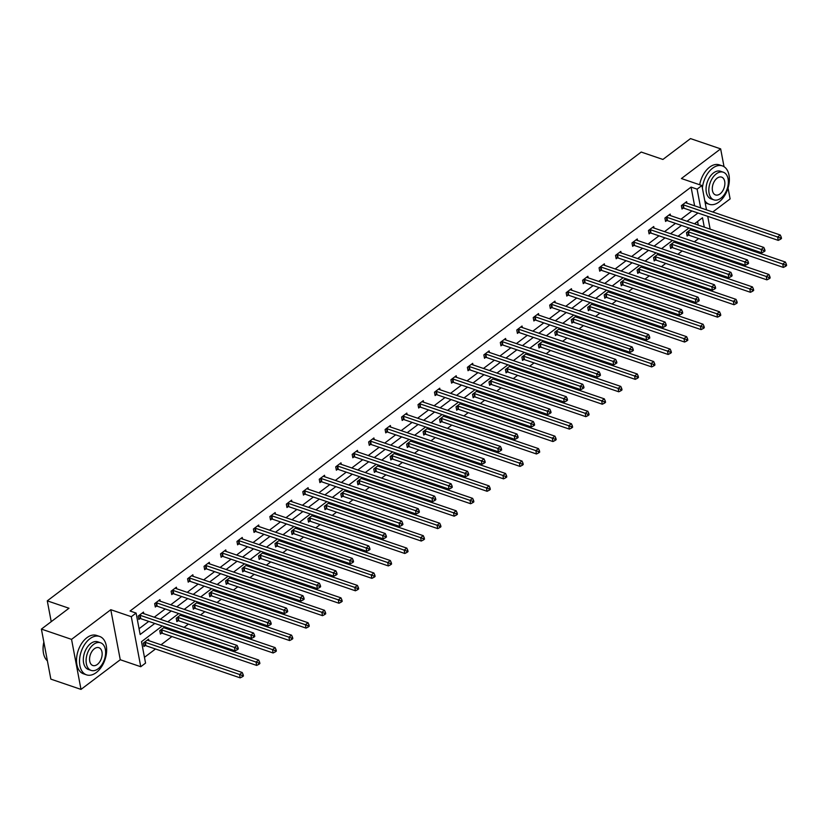 <?xml version="1.0" encoding="UTF-8"?>
<svg xmlns="http://www.w3.org/2000/svg" width="828" height="828" viewBox="0 0 828 828"><rect width="100%" height="100%" fill="white"/><g stroke="black" fill="none" stroke-linecap="round" stroke-linejoin="round"><path stroke-width="1.24" d="M712.784 211.999L730.11 198.906L728.05 188.039M724.024 166.687L720.65 148.874L681.403 178.537L701.906 185.524L706.501 209.857M41.4 629.094L71.55 639.371L80.999 689.403L50.85 679.126L41.4 629.094L68.993 608.238L47.279 600.849L641.203 152.052L662.907 159.452L690.5 138.597L720.65 148.874M711.304 235.597L710.207 236.425M144.465 657.318L155.488 648.986M161.005 644.815L171.945 636.546M177.471 632.375L178.558 631.547M184.085 627.376L188.411 624.105M193.928 619.934L195.025 619.106M200.542 614.935L204.868 611.675M210.384 607.493L211.482 606.676M217.008 602.505L221.324 599.234M226.851 595.063L227.938 594.235M233.465 590.064L237.781 586.793M243.308 582.622L244.405 581.794M249.921 577.623L254.248 574.363M259.764 570.181L260.861 569.364M266.378 565.182L270.704 561.922M276.231 557.751L277.318 556.923M282.845 552.752L287.161 549.481M292.688 545.31L293.785 544.482M299.301 540.311L303.628 537.041M309.144 532.87L310.241 532.042M315.758 527.871L320.084 524.61M325.611 520.439L326.698 519.611M332.225 515.44L336.541 512.17M342.067 507.999L343.154 507.171M348.681 503L353.007 499.729M358.524 495.558L359.621 494.73M365.138 490.559L369.464 487.299M374.991 483.117L376.078 482.3M381.604 478.118L385.92 474.858M391.447 470.687L392.534 469.859M398.061 465.688L402.387 462.417M407.904 458.246L409.001 457.418M414.517 453.247L418.844 449.977M424.36 445.806L425.457 444.978M430.984 440.806L435.3 437.546M440.827 433.375L441.914 432.547M447.441 428.376L451.767 425.106M457.284 420.934L458.381 420.106M463.897 415.935L468.224 412.665M473.74 408.494L474.837 407.666M480.354 403.495L484.68 400.234M490.207 396.053L491.294 395.235M496.821 391.054L501.137 387.794M506.664 383.623L507.761 382.795M513.277 378.624L517.603 375.353M523.12 371.182L524.217 370.354M529.734 366.183L534.06 362.912M539.587 358.741L540.674 357.924M546.201 353.742L550.516 350.482M556.043 346.311L557.13 345.483M562.657 341.312L566.983 338.041M572.5 333.87L573.597 333.042M579.114 328.871L583.44 325.601M588.967 321.43L590.053 320.602M595.58 316.431L599.896 313.17M605.423 308.989L606.51 308.171M612.037 304L616.363 300.73M621.88 296.559L622.977 295.731M628.493 291.559L632.82 288.289M638.336 284.118L639.433 283.29M644.96 279.119L649.276 275.859M654.803 271.677L655.89 270.859M661.417 266.678L665.743 263.418M671.26 259.247L672.357 258.419M677.873 254.248L682.2 250.977M687.716 246.806L688.813 245.978M694.33 241.807L698.656 238.536M162.257 625.989L141.505 641.669L145.552 663.104L140.76 666.726L131.3 616.694L136.102 613.072L140.149 634.507L154.784 623.443M80.999 689.403L120.257 659.74L140.76 666.726M47.279 600.849L51.222 621.673M160.228 601.2L159.939 599.648L154.66 603.633L155.302 607.017L156.482 606.127M193.152 576.319L192.862 574.777L187.583 578.762L188.225 582.146L189.405 581.246M226.065 551.448L225.775 549.895L220.507 553.891L221.138 557.265L222.318 556.375M258.988 526.567L258.698 525.024L253.42 529.009L254.061 532.394L255.241 531.504M291.911 501.696L291.611 500.153L286.343 504.138L286.974 507.512L288.165 506.622M324.824 476.824L324.535 475.272L319.256 479.257L319.898 482.641L321.078 481.751M357.748 451.943L357.458 450.401L352.179 454.386L352.821 457.77L354.001 456.87M390.671 427.072L390.371 425.52L385.103 429.504L385.734 432.889L386.914 431.999M423.584 402.191L423.294 400.649L418.016 404.633L418.657 408.018L419.837 407.128M456.507 377.32L456.218 375.767L450.939 379.762L451.581 383.136L452.761 382.246M489.42 352.438L489.131 350.896L483.852 354.881L484.494 358.265L485.674 357.375M522.344 327.567L522.054 326.025L516.775 330.01L517.417 333.384L518.597 332.494M555.267 302.696L554.967 301.144L549.699 305.128L550.33 308.513L551.51 307.623M588.18 277.815L587.89 276.273L582.612 280.257L583.254 283.642L584.433 282.741M621.103 252.944L620.814 251.391L615.535 255.386L616.177 258.76L617.357 257.87M654.016 228.062L653.727 226.52L648.459 230.505L649.09 233.889L650.27 232.999M686.94 203.191L686.65 201.649L681.372 205.634L682.013 209.008L683.193 208.118M139.063 628.721L148.761 621.393M154.277 617.212L165.217 608.953M170.744 604.782L181.674 596.512M187.2 592.341L198.14 584.071M203.657 579.9L214.597 571.641M220.113 567.47L231.053 559.2M236.58 555.029L247.52 546.759M253.037 542.588L263.977 534.329M269.493 530.148L280.433 521.888M285.96 517.717L296.89 509.448M302.417 505.277L313.357 497.007M318.873 492.836L329.813 484.577M335.34 480.406L346.27 472.136M351.796 467.965L362.736 459.695M368.253 455.524L379.193 447.265M384.72 443.084L395.649 434.824M401.176 430.653L412.116 422.383M417.633 418.212L428.573 409.943M434.089 405.772L445.029 397.512M450.556 393.341L461.496 385.072M467.013 380.901L477.953 372.631M483.469 368.46L494.409 360.201M499.936 356.019L510.866 347.76M516.393 343.589L527.332 335.319M532.849 331.148L543.789 322.889M549.316 318.708L560.245 310.448M565.772 306.277L576.712 298.008M582.229 293.836L593.169 285.567M598.696 281.396L609.625 273.136M615.152 268.965L626.092 260.696M631.609 256.525L642.549 248.255M648.065 244.084L659.005 235.825M664.532 231.643L675.472 223.384M680.989 219.213L691.929 210.943M694.609 205.799L691.069 187.097L130.068 611.012L136.102 613.072M670.483 215.632L670.194 214.079L664.915 218.064L665.557 221.449L666.737 220.558M637.56 240.503L637.27 238.961L631.992 242.946L632.633 246.32L633.813 245.43M604.647 265.374L604.347 263.832L599.079 267.817L599.71 271.201L600.89 270.311M571.724 290.255L571.434 288.713L566.155 292.698L566.797 296.072L567.977 295.182M538.8 315.126L538.51 313.584L533.232 317.569L533.874 320.954L535.054 320.063M505.887 340.008L505.587 338.455L500.319 342.45L500.95 345.825L502.141 344.934M472.964 364.879L472.674 363.337L467.396 367.321L468.037 370.706L469.217 369.805M440.041 389.76L439.751 388.208L434.483 392.193L435.114 395.577L436.294 394.687M407.128 414.631L406.838 413.089L401.559 417.074L402.201 420.448L403.381 419.558M374.204 439.502L373.914 437.96L368.636 441.945L369.278 445.329L370.458 444.439M341.291 464.384L340.991 462.831L335.723 466.826L336.354 470.2L337.534 469.31M308.368 489.255L308.078 487.713L302.8 491.697L303.441 495.082L304.621 494.181M275.445 514.136L275.155 512.584L269.876 516.568L270.518 519.953L271.698 519.063M242.532 539.007L242.242 537.465L236.963 541.45L237.605 544.824L238.785 543.934M209.608 563.878L209.318 562.336L204.04 566.321L204.682 569.705L205.861 568.815M176.695 588.76L176.395 587.218L171.127 591.202L171.758 594.576L172.938 593.686M143.772 613.631L143.482 612.089L138.204 616.073L138.845 619.458L140.025 618.568M691.069 187.097L697.104 189.157L701.906 185.524M120.257 659.74L110.797 609.708L71.55 639.371M110.797 609.708L131.3 616.694M707.723 216.325L710.145 229.149M700.643 207.859L697.104 189.157M160.311 619.272L171.251 611.002M176.768 606.831L187.708 598.572M193.224 594.4L204.164 586.131M209.691 581.96L220.631 573.69M226.147 569.519L237.087 561.26M242.604 557.078L253.544 548.819M259.071 544.648L270 536.378M275.527 532.207L286.467 523.938M291.984 519.767L302.924 511.507M308.451 507.336L319.38 499.067M324.907 494.896L335.847 486.626M341.364 482.455L352.304 474.196M357.831 470.014L368.76 461.755M374.287 457.584L385.227 449.314M390.744 445.143L401.683 436.884M407.2 432.702L418.14 424.443M423.667 420.272L434.607 412.002M440.123 407.831L451.063 399.562M456.58 395.391L467.52 387.131M473.047 382.96L483.976 374.691M489.503 370.52L500.443 362.25M505.96 358.079L516.9 349.82M522.427 345.638L533.356 337.379M538.883 333.208L549.823 324.938M555.34 320.767L566.28 312.498M571.806 308.326L582.736 300.067M588.263 295.896L599.203 287.626M604.719 283.455L615.659 275.186M621.176 271.015L632.116 262.755M637.643 258.574L648.583 250.315M654.099 246.144L665.039 237.874M670.556 233.703L681.496 225.433M687.023 221.262L697.952 213.003M704.286 227.151L702.506 217.754L694.485 223.808M688.968 227.979L678.029 236.249M672.502 240.42L661.572 248.69M656.045 252.861L645.105 261.12M639.589 265.302L628.649 273.561M623.132 277.732L612.192 286.002M606.665 290.173L595.725 298.442M590.209 302.613L579.269 310.873M573.752 315.044L562.812 323.313M557.285 327.484L546.356 335.754M540.829 339.925L529.889 348.184M524.372 352.366L513.432 360.625M507.906 364.796L496.976 373.066M491.449 377.237L480.509 385.496M474.993 389.677L464.053 397.937M458.526 402.108L447.596 410.377M442.069 414.549L431.129 422.818M425.613 426.989L414.673 435.249M409.156 439.42L398.216 447.689M392.689 451.86L381.749 460.13M376.233 464.301L365.293 472.56M359.776 476.742L348.836 485.001M343.309 489.172L332.38 497.442M326.853 501.613L315.913 509.882M310.396 514.053L299.457 522.313M293.93 526.484L283 534.753M277.473 538.924L266.533 547.194M261.017 551.365L250.077 559.625M244.55 563.806L233.62 572.065M228.093 576.236L217.153 584.506M211.637 588.677L200.697 596.947M195.18 601.118L184.24 609.377M178.713 613.548L167.773 621.818M705.746 234.904L705.508 233.62M699.722 232.844L699.474 231.571M698.252 225.092L697.569 221.48M145.128 645.602L143.948 646.502L143.316 643.118L148.585 639.133L148.885 640.675M161.595 633.172L160.415 634.062L159.773 630.677L164.824 626.868M165.103 626.962L165.341 628.235M178.051 620.731L176.871 621.621L176.229 618.247L181.28 614.428M181.56 614.521L181.798 615.804M194.508 608.29L193.328 609.18L192.696 605.806L197.737 601.987M198.016 602.08L198.265 603.364M210.974 595.86L209.794 596.75L209.153 593.365L214.204 589.557M214.473 589.65L214.721 590.923M227.431 583.419L226.251 584.309L225.609 580.925L230.66 577.116M230.94 577.209L231.178 578.493M243.887 570.978L242.707 571.869L242.076 568.494L247.117 564.675M247.396 564.768L247.634 566.052M260.354 558.538L259.174 559.438L258.533 556.054L263.583 552.235M263.853 552.328L264.101 553.611M276.811 546.107L275.631 546.997L274.989 543.613L280.04 539.804M280.319 539.897L280.557 541.181M293.267 533.667L292.087 534.557L291.446 531.183L296.496 527.364M296.776 527.457L297.014 528.74M309.734 521.226L308.544 522.126L307.912 518.742L312.963 514.923M313.232 515.016L313.481 516.299M326.191 508.796L325.011 509.686L324.369 506.301L329.42 502.492M329.699 502.586L329.937 503.859M342.647 496.355L341.467 497.245L340.825 493.861L345.876 490.052M346.156 490.145L346.394 491.428M359.104 483.914L357.924 484.804L357.292 481.43L362.343 477.611M362.612 477.704L362.861 478.988M375.57 471.474L374.391 472.374L373.749 468.99L378.8 465.17M379.079 465.274L379.317 466.547M392.027 459.043L390.847 459.933L390.205 456.549L395.256 452.74M395.536 452.833L395.774 454.117M408.483 446.602L407.304 447.493L406.672 444.118L411.713 440.299M411.992 440.392L412.24 441.676M424.95 434.162L423.77 435.062L423.129 431.678L428.179 427.859M428.449 427.952L428.697 429.235M441.407 421.731L440.227 422.622L439.585 419.237L444.636 415.428M444.915 415.521L445.154 416.794M457.863 409.291L456.683 410.181L456.052 406.807L461.092 402.988M461.372 403.081L461.61 404.364M474.33 396.85L473.15 397.74L472.509 394.366L477.559 390.547M477.828 390.64L478.077 391.923M490.787 384.42L489.607 385.31L488.965 381.925L494.016 378.106M494.295 378.21L494.533 379.483M507.243 371.979L506.063 372.869L505.422 369.485L510.472 365.676M510.752 365.769L510.99 367.052M523.71 359.538L522.52 360.428L521.888 357.054L526.939 353.235M527.208 353.328L527.457 354.612M540.166 347.098L538.987 347.998L538.345 344.614L543.396 340.794M543.675 340.888L543.913 342.171M556.623 334.667L555.443 335.557L554.801 332.173L559.852 328.364M560.132 328.457L560.37 329.73M573.08 322.227L571.9 323.117L571.268 319.743L576.319 315.923M576.588 316.017L576.837 317.3M589.546 309.786L588.366 310.676L587.725 307.302L592.776 303.483M593.055 303.576L593.293 304.859M606.003 297.356L604.823 298.246L604.181 294.861L609.232 291.042M609.511 291.145L609.75 292.419M622.459 284.915L621.279 285.805L620.648 282.42L625.699 278.612M625.968 278.705L626.216 279.988M638.926 272.474L637.746 273.364L637.105 269.99L642.155 266.171M642.435 266.264L642.673 267.547M655.383 260.033L654.203 260.934L653.561 257.549L658.612 253.73M658.891 253.823L659.129 255.107M671.839 247.603L670.659 248.493L670.028 245.109L675.068 241.3M675.348 241.393L675.596 242.666M688.306 235.162L687.126 236.052L686.484 232.678L691.535 228.859M691.804 228.952L692.053 230.236M683.317 204.847L683.959 208.232L778.268 240.379L777.627 236.994L683.317 204.847A1.625 0.859 -10.7 0 0 682.789 204.754L682.551 204.744M780.183 237.946L780.431 239.292L781.487 238.495L781.239 237.15L780.183 237.946L777.627 236.994L780.266 234.997L685.957 202.86A1.625 0.859 -10.7 0 1 685.584 202.643L685.47 202.539M683.959 208.232A1.625 0.859 -10.7 0 0 683.431 208.128L681.827 208.045M778.268 240.379L780.431 239.292M781.239 237.15L780.266 234.997M686.94 235.09L688.544 235.173A1.625 0.859 169.3 0 1 689.072 235.276L783.381 267.413L782.739 264.039L785.379 262.041L691.069 229.894A1.625 0.859 169.3 0 1 690.697 229.687L690.583 229.584M687.664 231.778L687.902 231.799A1.625 0.859 169.3 0 1 688.43 231.892L782.739 264.039L785.286 264.991L785.544 266.337L786.6 265.54L786.341 264.194L785.286 264.991M785.379 262.041L786.341 264.194M785.544 266.337L783.381 267.413M704.763 200.645A20.286 12.555 108.8 0 0 709.265 204.288A20.286 12.555 108.8 0 0 719.004 201.991A20.286 12.555 108.8 0 0 729.261 181.922A20.286 12.555 108.8 0 0 722.358 165.89A20.286 12.555 108.8 0 0 712.618 168.188A20.286 12.555 108.8 0 0 702.382 188.039M722.358 165.89L719.335 164.865A20.286 12.555 108.8 0 0 709.596 167.163A20.286 12.555 108.8 0 0 699.681 184.768M713.871 199.858L711.097 198.917A14.604 9.046 -71.2 0 1 706.129 187.376A14.604 9.046 -71.2 0 1 713.508 172.917A14.604 9.046 -71.2 0 1 720.526 171.272L723.299 172.214A14.604 9.046 108.8 0 0 716.282 173.87A14.604 9.046 108.8 0 0 708.903 188.318A14.604 9.046 108.8 0 0 713.871 199.858A14.604 9.046 108.8 0 0 720.877 198.202A14.604 9.046 108.8 0 0 728.267 183.754A14.604 9.046 108.8 0 0 723.299 172.214M717.1 178.196A9.408 5.827 108.8 0 0 712.339 187.511A9.408 5.827 108.8 0 0 715.547 194.942A9.408 5.827 108.8 0 0 720.06 193.876A9.408 5.827 108.8 0 0 724.821 184.561A9.408 5.827 108.8 0 0 721.623 177.13A9.408 5.827 108.8 0 0 717.1 178.196M705.166 202.798A20.286 12.555 108.8 0 0 706.253 203.264L709.265 204.288M96.276 672.553A20.286 12.555 108.8 0 0 106.533 652.474A20.286 12.555 108.8 0 0 99.629 636.453A20.286 12.555 108.8 0 0 89.89 638.75A20.286 12.555 108.8 0 0 79.633 658.819A20.286 12.555 108.8 0 0 86.536 674.851A20.286 12.555 108.8 0 0 96.276 672.553M99.629 636.453L96.617 635.428A20.286 12.555 108.8 0 0 86.878 637.726A20.286 12.555 108.8 0 0 76.621 657.794A20.286 12.555 108.8 0 0 83.525 673.826L86.536 674.851M91.142 670.421L88.368 669.479A14.604 9.046 -71.2 0 1 83.4 657.939A14.604 9.046 -71.2 0 1 90.78 643.48A14.604 9.046 -71.2 0 1 97.797 641.824L100.571 642.776A14.604 9.046 108.8 0 0 93.554 644.432A14.604 9.046 108.8 0 0 86.174 658.881A14.604 9.046 108.8 0 0 91.142 670.421A14.604 9.046 108.8 0 0 98.159 668.765A14.604 9.046 108.8 0 0 105.539 654.317A14.604 9.046 108.8 0 0 100.571 642.776M94.371 648.759A9.408 5.827 108.8 0 0 89.621 658.074A9.408 5.827 108.8 0 0 92.819 665.505A9.408 5.827 108.8 0 0 97.342 664.439A9.408 5.827 108.8 0 0 102.103 655.124A9.408 5.827 108.8 0 0 98.894 647.693A9.408 5.827 108.8 0 0 94.371 648.759M43.894 642.269A20.286 12.555 108.8 0 0 43.263 651.843A20.286 12.555 108.8 0 0 47.403 660.858M43.242 651.677A19.8 12.254 -71.2 0 1 43.222 651.522A19.8 12.254 -71.2 0 1 43.853 642.083M666.861 217.288L667.503 220.662L761.812 252.809L761.17 249.435L666.861 217.288A1.625 0.859 -10.7 0 0 666.333 217.195L666.095 217.174M763.716 250.387L763.975 251.733L765.031 250.936L764.772 249.59L763.716 250.387L761.17 249.435L763.809 247.437L669.5 215.29A1.625 0.859 -10.7 0 1 669.127 215.083L669.014 214.969M667.503 220.662A1.625 0.859 -10.7 0 0 666.975 220.569L665.37 220.486M761.812 252.809L763.975 251.733M764.772 249.59L763.809 247.437M650.404 229.729L651.036 233.103L745.345 265.25L744.714 261.865L650.404 229.729A1.625 0.859 -10.7 0 0 649.876 229.625L649.638 229.615M747.26 262.818L747.518 264.173L748.574 263.376L748.315 262.021L747.26 262.818L744.714 261.865L747.342 259.878L653.033 227.731A1.625 0.859 -10.7 0 1 652.661 227.524L652.547 227.41M651.036 233.103A1.625 0.859 -10.7 0 0 650.508 233.01L648.914 232.916M745.345 265.25L747.518 264.173M748.315 262.021L747.342 259.878M670.483 247.52L672.077 247.613A1.625 0.859 169.3 0 1 672.605 247.707L766.914 279.854L766.283 276.48L768.912 274.482L674.603 242.335A1.625 0.859 169.3 0 1 674.23 242.128L674.116 242.014M671.208 244.219L671.446 244.229A1.625 0.859 169.3 0 1 671.974 244.332L766.283 276.48L768.829 277.421L769.088 278.777L770.144 277.98L769.885 276.624L768.829 277.421M768.912 274.482L769.885 276.624M769.088 278.777L766.914 279.854M654.016 259.961L655.621 260.054A1.625 0.859 169.3 0 1 656.149 260.147L750.458 292.294L749.816 288.91L752.455 286.923L658.146 254.776A1.625 0.859 169.3 0 1 657.774 254.558L657.66 254.455M654.741 256.659L654.979 256.67A1.625 0.859 169.3 0 1 655.507 256.763L749.816 288.91L752.373 289.862L752.621 291.218L753.677 290.421L753.428 289.065L752.373 289.862M752.455 286.923L753.428 289.065M752.621 291.218L750.458 292.294M633.938 242.159L634.579 245.543L728.888 277.69L728.247 274.306L633.938 242.159A1.625 0.859 -10.7 0 0 633.41 242.066L633.172 242.055M730.803 275.258L731.052 276.614L732.107 275.817L731.859 274.461L730.803 275.258L728.247 274.306L730.886 272.319L636.577 240.172A1.625 0.859 -10.7 0 1 636.204 239.954L636.09 239.851M634.579 245.543A1.625 0.859 -10.7 0 0 634.051 245.45L632.447 245.357M728.888 277.69L731.052 276.614M731.859 274.461L730.886 272.319M637.56 272.402L639.164 272.484A1.625 0.859 169.3 0 1 639.692 272.588L734.001 304.735L733.36 301.351L735.999 299.353L641.69 267.206A1.625 0.859 169.3 0 1 641.317 266.999L641.203 266.895M638.284 269.1L638.523 269.11A1.625 0.859 169.3 0 1 639.05 269.204L733.36 301.351L735.906 302.303L736.164 303.648L737.22 302.851L736.961 301.506L735.906 302.303M735.999 299.353L736.961 301.506M736.164 303.648L734.001 304.735M617.481 254.6L618.123 257.984L712.432 290.121L711.79 286.747L617.481 254.6A1.625 0.859 -10.7 0 0 616.953 254.506L616.715 254.486M714.336 287.699L714.595 289.044L715.651 288.248L715.392 286.902L714.336 287.699L711.79 286.747L714.429 284.749L620.12 252.602A1.625 0.859 -10.7 0 1 619.748 252.395L619.634 252.292M618.123 257.984A1.625 0.859 -10.7 0 0 617.595 257.881L615.991 257.798M712.432 290.121L714.595 289.044M715.392 286.902L714.429 284.749M621.103 284.842L622.708 284.925A1.625 0.859 169.3 0 1 623.225 285.018L717.534 317.165L716.903 313.791L719.542 311.794L625.233 279.647A1.625 0.859 169.3 0 1 624.85 279.44L624.736 279.326M621.828 281.53L622.066 281.551A1.625 0.859 169.3 0 1 622.594 281.644L716.903 313.791L719.449 314.743L719.708 316.089L720.764 315.292L720.505 313.947L719.449 314.743M719.542 311.794L720.505 313.947M719.708 316.089L717.534 317.165M601.024 267.04L601.656 270.414L695.965 302.562L695.334 299.187L601.024 267.04A1.625 0.859 -10.7 0 0 600.497 266.937L600.259 266.926M697.88 300.129L698.139 301.485L699.194 300.688L698.935 299.332L697.88 300.129L695.334 299.187L697.973 297.19L603.664 265.043A1.625 0.859 -10.7 0 1 603.281 264.836L603.167 264.722M601.656 270.414A1.625 0.859 -10.7 0 0 601.128 270.321L599.534 270.228M695.965 302.562L698.139 301.485M698.935 299.332L697.973 297.19M604.637 297.273L606.241 297.366A1.625 0.859 169.3 0 1 606.769 297.459L701.078 329.606L700.436 326.222L703.075 324.234L608.766 292.087A1.625 0.859 169.3 0 1 608.394 291.88L608.28 291.766M605.361 293.971L605.599 293.981A1.625 0.859 169.3 0 1 606.127 294.075L700.436 326.222L702.993 327.174L703.251 328.53L704.297 327.733L704.048 326.377L702.993 327.174M703.075 324.234L704.048 326.377M703.251 328.53L701.078 329.606M584.558 279.471L585.199 282.855L679.509 315.002L678.867 311.618L584.558 279.471A1.625 0.859 -10.7 0 0 584.03 279.378L583.792 279.367M681.423 312.57L681.672 313.926L682.727 313.129L682.479 311.773L681.423 312.57L678.867 311.618L681.506 309.631L587.197 277.483A1.625 0.859 -10.7 0 1 586.824 277.266L586.71 277.163M585.199 282.855A1.625 0.859 -10.7 0 0 584.671 282.762L583.067 282.669M679.509 315.002L681.672 313.926M682.479 311.773L681.506 309.631M588.18 309.713L589.784 309.807A1.625 0.859 169.3 0 1 590.312 309.9L684.621 342.047L683.98 338.662L686.619 336.675L592.31 304.528A1.625 0.859 169.3 0 1 591.937 304.311L591.823 304.207M588.905 306.412L589.143 306.422A1.625 0.859 169.3 0 1 589.671 306.515L683.98 338.662L686.536 339.615L686.785 340.97L687.84 340.173L687.582 338.818L686.536 339.615M686.619 336.675L687.582 338.818M686.785 340.97L684.621 342.047M568.101 291.911L568.743 295.296L663.052 327.443L662.41 324.058L568.101 291.911A1.625 0.859 -10.7 0 0 567.573 291.818L567.335 291.808M664.956 325.011L665.215 326.356L666.271 325.559L666.012 324.214L664.956 325.011L662.41 324.058L665.05 322.061L570.74 289.914A1.625 0.859 -10.7 0 1 570.368 289.707L570.254 289.603M568.743 295.296A1.625 0.859 -10.7 0 0 568.215 295.192L566.611 295.11M663.052 327.443L665.215 326.356M666.012 324.214L665.05 322.061M571.724 322.154L573.328 322.237A1.625 0.859 169.3 0 1 573.845 322.34L668.155 354.477L667.523 351.103L670.162 349.106L575.853 316.958A1.625 0.859 169.3 0 1 575.47 316.751L575.356 316.648M572.448 318.842L572.686 318.863A1.625 0.859 169.3 0 1 573.214 318.956L667.523 351.103L670.069 352.055L670.328 353.401L671.384 352.604L671.125 351.258L670.069 352.055M670.162 349.106L671.125 351.258M670.328 353.401L668.155 354.477M551.645 304.352L552.276 307.726L646.585 339.873L645.954 336.499L551.645 304.352A1.625 0.859 -10.7 0 0 551.117 304.259L550.879 304.238M648.5 337.451L648.759 338.797L649.814 338L649.556 336.644L648.5 337.451L645.954 336.499L648.593 334.502L554.284 302.355A1.625 0.859 -10.7 0 1 553.901 302.148L553.787 302.034M552.276 307.726A1.625 0.859 -10.7 0 0 551.759 307.633L550.154 307.55M646.585 339.873L648.759 338.797M649.556 336.644L648.593 334.502M555.257 334.584L556.861 334.678A1.625 0.859 169.3 0 1 557.389 334.771L651.698 366.918L651.056 363.544L653.696 361.546L559.386 329.399A1.625 0.859 169.3 0 1 559.014 329.192L558.9 329.078M555.981 331.283L556.23 331.293A1.625 0.859 169.3 0 1 556.747 331.397L651.056 363.544L653.613 364.486L653.872 365.841L654.927 365.044L654.669 363.689L653.613 364.486M653.696 361.546L654.669 363.689M653.872 365.841L651.698 366.918M535.178 316.782L535.82 320.167L630.129 352.314L629.487 348.93L535.178 316.782A1.625 0.859 -10.7 0 0 534.66 316.689L534.412 316.679M632.043 349.882L632.302 351.238L633.358 350.441L633.099 349.085L632.043 349.882L629.487 348.93L632.126 346.942L537.817 314.795A1.625 0.859 -10.7 0 1 537.444 314.578L537.331 314.474M535.82 320.167A1.625 0.859 -10.7 0 0 535.292 320.074L533.687 319.981M630.129 352.314L632.302 351.238M633.099 349.085L632.126 346.942M518.721 329.223L519.363 332.608L613.672 364.755L613.03 361.37L518.721 329.223A1.625 0.859 -10.7 0 0 518.193 329.13L517.955 329.12M615.587 362.322L615.835 363.678L616.891 362.881L616.643 361.525L615.587 362.322L613.03 361.37L615.67 359.383L521.361 327.236A1.625 0.859 -10.7 0 1 520.988 327.019L520.874 326.915M519.363 332.608A1.625 0.859 -10.7 0 0 518.835 332.514L517.231 332.421M613.672 364.755L615.835 363.678M616.643 361.525L615.67 359.383M502.265 341.664L502.906 345.038L597.216 377.185L596.574 373.811L502.265 341.664A1.625 0.859 -10.7 0 0 501.737 341.571L501.499 341.55M599.12 374.763L599.379 376.109L600.435 375.312L600.176 373.966L599.12 374.763L596.574 373.811L599.213 371.813L504.904 339.666A1.625 0.859 -10.7 0 1 504.531 339.459L504.407 339.356M502.906 345.038A1.625 0.859 -10.7 0 0 502.379 344.945L500.774 344.862M597.216 377.185L599.379 376.109M600.176 373.966L599.213 371.813M485.798 354.105L486.44 357.479L580.749 389.626L580.117 386.252L485.798 354.105A1.625 0.859 -10.7 0 0 485.28 354.001L485.042 353.991M582.664 387.193L582.922 388.549L583.978 387.752L583.719 386.397L582.664 387.193L580.117 386.252L582.746 384.254L488.437 352.107A1.625 0.859 -10.7 0 1 488.065 351.9L487.951 351.786M486.44 357.479A1.625 0.859 -10.7 0 0 485.912 357.385L484.318 357.292M580.749 389.626L582.922 388.549M583.719 386.397L582.746 384.254M469.341 366.535L469.983 369.919L564.292 402.066L563.651 398.682L469.341 366.535A1.625 0.859 -10.7 0 0 468.814 366.442L468.576 366.431M566.207 399.634L566.455 400.99L567.511 400.193L567.263 398.837L566.207 399.634L563.651 398.682L566.29 396.695L471.981 364.548A1.625 0.859 -10.7 0 1 471.608 364.33L471.494 364.227M469.983 369.919A1.625 0.859 -10.7 0 0 469.455 369.826L467.851 369.733M564.292 402.066L566.455 400.99M567.263 398.837L566.29 396.695M452.885 378.976L453.527 382.36L547.836 414.507L547.194 411.123L452.885 378.976A1.625 0.859 -10.7 0 0 452.357 378.882L452.119 378.862M549.74 412.075L549.999 413.42L551.055 412.623L550.796 411.278L549.74 412.075L547.194 411.123L549.833 409.125L455.524 376.978A1.625 0.859 -10.7 0 1 455.152 376.771L455.038 376.668M453.527 382.36A1.625 0.859 -10.7 0 0 452.999 382.257L451.395 382.174M547.836 414.507L549.999 413.42M550.796 411.278L549.833 409.125M436.428 391.416L437.06 394.79L531.369 426.937L530.738 423.563L436.428 391.416A1.625 0.859 -10.7 0 0 435.901 391.313L435.663 391.302M533.284 424.505L533.542 425.861L534.598 425.064L534.339 423.708L533.284 424.505L530.738 423.563L533.367 421.566L439.057 389.419A1.625 0.859 -10.7 0 1 438.685 389.212L438.571 389.098M437.06 394.79A1.625 0.859 -10.7 0 0 436.532 394.697L434.938 394.614M531.369 426.937L533.542 425.861M534.339 423.708L533.367 421.566M419.962 403.847L420.603 407.231L514.912 439.378L514.271 435.994L419.962 403.847A1.625 0.859 -10.7 0 0 419.434 403.753L419.196 403.743M516.827 436.946L517.076 438.302L518.131 437.505L517.883 436.149L516.827 436.946L514.271 435.994L516.91 434.007L422.601 401.859A1.625 0.859 -10.7 0 1 422.228 401.642L422.114 401.539M420.603 407.231A1.625 0.859 -10.7 0 0 420.075 407.138L418.471 407.045M514.912 439.378L517.076 438.302M517.883 436.149L516.91 434.007M403.505 416.287L404.147 419.672L498.456 451.819L497.814 448.434L403.505 416.287A1.625 0.859 -10.7 0 0 402.977 416.194L402.739 416.184M500.36 449.387L500.619 450.742L501.675 449.946L501.416 448.59L500.36 449.387L497.814 448.434L500.454 446.437L406.144 414.3A1.625 0.859 -10.7 0 1 405.772 414.083L405.658 413.979M404.147 419.672A1.625 0.859 -10.7 0 0 403.619 419.568L402.015 419.486M498.456 451.819L500.619 450.742M501.416 448.59L500.454 446.437M387.049 428.728L387.68 432.102L481.989 464.249L481.358 460.875L387.049 428.728A1.625 0.859 -10.7 0 0 386.521 428.635L386.283 428.614M483.904 461.827L484.163 463.173L485.218 462.376L484.96 461.03L483.904 461.827L481.358 460.875L483.997 458.878L389.677 426.731A1.625 0.859 -10.7 0 1 389.305 426.524L389.191 426.42M387.68 432.102A1.625 0.859 -10.7 0 0 387.152 432.009L385.558 431.926M481.989 464.249L484.163 463.173M484.96 461.03L483.997 458.878M538.8 347.025L540.405 347.118A1.625 0.859 169.3 0 1 540.932 347.211L635.242 379.359L634.6 375.974L637.239 373.987L542.93 341.84A1.625 0.859 169.3 0 1 542.557 341.622L542.443 341.519M539.525 343.724L539.763 343.734A1.625 0.859 169.3 0 1 540.291 343.827L634.6 375.974L637.156 376.926L637.405 378.282L638.46 377.485L638.212 376.129L637.156 376.926M637.239 373.987L638.212 376.129M637.405 378.282L635.242 379.359M522.344 359.466L523.948 359.549A1.625 0.859 169.3 0 1 524.476 359.652L618.785 391.799L618.143 388.415L620.783 386.417L526.473 354.27A1.625 0.859 169.3 0 1 526.101 354.063L525.977 353.96M523.068 356.164L523.306 356.175A1.625 0.859 169.3 0 1 523.834 356.268L618.143 388.415L620.689 389.367L620.948 390.712L622.004 389.916L621.745 388.57L620.689 389.367M620.783 386.417L621.745 388.57M620.948 390.712L618.785 391.799M505.887 371.907L507.481 371.989A1.625 0.859 169.3 0 1 508.009 372.082L602.318 404.23L601.687 400.856L604.316 398.858L510.007 366.711A1.625 0.859 169.3 0 1 509.634 366.504L509.52 366.39M506.612 368.595L506.85 368.605A1.625 0.859 169.3 0 1 507.367 368.708L601.687 400.856L604.233 401.808L604.492 403.153L605.547 402.356L605.289 401L604.233 401.808M604.316 398.858L605.289 401M604.492 403.153L602.318 404.23M489.42 384.337L491.025 384.43A1.625 0.859 169.3 0 1 491.553 384.523L585.862 416.67L585.22 413.286L587.859 411.299L493.55 379.152A1.625 0.859 169.3 0 1 493.177 378.934L493.064 378.831M490.145 381.035L490.383 381.046A1.625 0.859 169.3 0 1 490.911 381.139L585.22 413.286L587.776 414.238L588.025 415.594L589.081 414.797L588.832 413.441L587.776 414.238M587.859 411.299L588.832 413.441M588.025 415.594L585.862 416.67M472.964 396.778L474.568 396.871A1.625 0.859 169.3 0 1 475.096 396.964L569.405 429.111L568.764 425.727L571.403 423.739L477.094 391.592A1.625 0.859 169.3 0 1 476.721 391.375L476.607 391.271M473.688 393.476L473.926 393.486A1.625 0.859 169.3 0 1 474.454 393.579L568.764 425.727L571.31 426.679L571.568 428.035L572.624 427.238L572.365 425.882L571.31 426.679M571.403 423.739L572.365 425.882M571.568 428.035L569.405 429.111M456.507 409.218L458.101 409.301A1.625 0.859 169.3 0 1 458.629 409.394L552.938 441.541L552.307 438.167L554.936 436.17L460.627 404.023A1.625 0.859 169.3 0 1 460.254 403.816L460.14 403.712M457.232 405.906L457.47 405.927A1.625 0.859 169.3 0 1 457.998 406.02L552.307 438.167L554.853 439.119L555.112 440.465L556.168 439.668L555.909 438.322L554.853 439.119M554.936 436.17L555.909 438.322M555.112 440.465L552.938 441.541M440.041 421.649L441.645 421.742A1.625 0.859 169.3 0 1 442.173 421.835L536.482 453.982L535.84 450.608L538.479 448.61L444.17 416.463A1.625 0.859 169.3 0 1 443.798 416.256L443.684 416.142M440.765 418.347L441.003 418.357A1.625 0.859 169.3 0 1 441.531 418.461L535.84 450.608L538.397 451.55L538.645 452.906L539.701 452.109L539.452 450.753L538.397 451.55M538.479 448.61L539.452 450.753M538.645 452.906L536.482 453.982M423.584 434.089L425.188 434.182A1.625 0.859 169.3 0 1 425.716 434.276L520.025 466.423L519.384 463.038L522.023 461.051L427.714 428.904A1.625 0.859 169.3 0 1 427.341 428.687L427.227 428.583M424.309 430.788L424.547 430.798A1.625 0.859 169.3 0 1 425.074 430.891L519.384 463.038L521.93 463.99L522.189 465.346L523.244 464.549L522.986 463.194L521.93 463.99M522.023 461.051L522.986 463.194M522.189 465.346L520.025 466.423M407.128 446.53L408.721 446.613A1.625 0.859 169.3 0 1 409.249 446.716L503.559 478.863L502.927 475.479L505.566 473.481L411.247 441.334A1.625 0.859 169.3 0 1 410.874 441.127L410.76 441.024M407.852 443.218L408.09 443.239A1.625 0.859 169.3 0 1 408.618 443.332L502.927 475.479L505.473 476.431L505.732 477.777L506.788 476.98L506.529 475.634L505.473 476.431M505.566 473.481L506.529 475.634M505.732 477.777L503.559 478.863M390.661 458.96L392.265 459.054A1.625 0.859 169.3 0 1 392.793 459.147L487.102 491.294L486.46 487.92L489.1 485.922L394.79 453.775A1.625 0.859 169.3 0 1 394.418 453.568L394.304 453.454M391.385 455.659L391.623 455.669A1.625 0.859 169.3 0 1 392.151 455.773L486.46 487.92L489.017 488.862L489.265 490.217L490.321 489.42L490.072 488.065L489.017 488.862M489.1 485.922L490.072 488.065M489.265 490.217L487.102 491.294M370.582 441.169L371.223 444.543L465.533 476.69L464.891 473.305L370.582 441.169A1.625 0.859 -10.7 0 0 370.054 441.065L369.816 441.055M467.447 474.258L467.696 475.614L468.751 474.817L468.503 473.461L467.447 474.258L464.891 473.305L467.53 471.318L373.221 439.171A1.625 0.859 -10.7 0 1 372.848 438.964L372.735 438.85M371.223 444.543A1.625 0.859 -10.7 0 0 370.696 444.45L369.091 444.357M465.533 476.69L467.696 475.614M468.503 473.461L467.53 471.318M374.204 471.401L375.808 471.494A1.625 0.859 169.3 0 1 376.336 471.587L470.646 503.734L470.004 500.35L472.643 498.363L378.334 466.216A1.625 0.859 169.3 0 1 377.961 465.998L377.847 465.895M374.929 468.099L375.167 468.11A1.625 0.859 169.3 0 1 375.695 468.203L470.004 500.35L472.55 501.302L472.809 502.658L473.864 501.861L473.606 500.505L472.55 501.302M472.643 498.363L473.606 500.505M472.809 502.658L470.646 503.734M354.125 453.599L354.767 456.984L449.076 489.131L448.434 485.746L354.125 453.599A1.625 0.859 -10.7 0 0 353.597 453.506L353.359 453.496M450.981 486.698L451.239 488.054L452.295 487.257L452.036 485.901L450.981 486.698L448.434 485.746L451.074 483.759L356.764 451.612A1.625 0.859 -10.7 0 1 356.392 451.395L356.278 451.291M354.767 456.984A1.625 0.859 -10.7 0 0 354.239 456.89L352.635 456.797M449.076 489.131L451.239 488.054M452.036 485.901L451.074 483.759M357.748 483.842L359.352 483.925A1.625 0.859 169.3 0 1 359.869 484.028L454.179 516.175L453.547 512.791L456.187 510.793L361.877 478.656A1.625 0.859 169.3 0 1 361.494 478.439L361.381 478.336M358.472 480.54L358.71 480.55A1.625 0.859 169.3 0 1 359.238 480.644L453.547 512.791L456.093 513.743L456.352 515.099L457.408 514.302L457.149 512.946L456.093 513.743M456.187 510.793L457.149 512.946M456.352 515.099L454.179 516.175M337.669 466.04L338.3 469.424L432.609 501.571L431.978 498.187L337.669 466.04A1.625 0.859 -10.7 0 0 337.141 465.947L336.903 465.926M434.524 499.139L434.783 500.485L435.839 499.688L435.58 498.342L434.524 499.139L431.978 498.187L434.617 496.189L340.308 464.042A1.625 0.859 -10.7 0 1 339.925 463.835L339.811 463.732M338.3 469.424A1.625 0.859 -10.7 0 0 337.783 469.321L336.178 469.238M432.609 501.571L434.783 500.485M435.58 498.342L434.617 496.189M341.281 496.282L342.885 496.365A1.625 0.859 169.3 0 1 343.413 496.458L437.722 528.606L437.08 525.231L439.72 523.234L345.411 491.087A1.625 0.859 169.3 0 1 345.038 490.88L344.924 490.766M342.005 492.97L342.254 492.991A1.625 0.859 169.3 0 1 342.771 493.084L437.08 525.231L439.637 526.184L439.896 527.529L440.941 526.732L440.693 525.387L439.637 526.184M439.72 523.234L440.693 525.387M439.896 527.529L437.722 528.606M321.202 478.48L321.844 481.855L416.153 514.002L415.511 510.628L321.202 478.48A1.625 0.859 -10.7 0 0 320.684 478.377L320.436 478.367M418.068 511.569L418.326 512.925L419.372 512.128L419.123 510.772L418.068 511.569L415.511 510.628L418.15 508.63L323.841 476.483A1.625 0.859 -10.7 0 1 323.469 476.276L323.355 476.162M321.844 481.855A1.625 0.859 -10.7 0 0 321.316 481.761L319.711 481.668M416.153 514.002L418.326 512.925M419.123 510.772L418.15 508.63M324.824 508.713L326.429 508.806A1.625 0.859 169.3 0 1 326.956 508.899L421.266 541.046L420.624 537.662L423.263 535.675L328.954 503.527A1.625 0.859 169.3 0 1 328.581 503.32L328.468 503.207M325.549 505.411L325.787 505.422A1.625 0.859 169.3 0 1 326.315 505.525L420.624 537.662L423.18 538.614L423.429 539.97L424.485 539.173L424.236 537.817L423.18 538.614M423.263 535.675L424.236 537.817M423.429 539.97L421.266 541.046M304.745 490.911L305.387 494.295L399.696 526.442L399.055 523.058L304.745 490.911A1.625 0.859 -10.7 0 0 304.218 490.818L303.979 490.807M401.611 524.01L401.859 525.366L402.915 524.569L402.656 523.213L401.611 524.01L399.055 523.058L401.694 521.071L307.385 488.924A1.625 0.859 -10.7 0 1 307.012 488.706L306.898 488.603M305.387 494.295A1.625 0.859 -10.7 0 0 304.859 494.202L303.255 494.109M399.696 526.442L401.859 525.366M402.656 523.213L401.694 521.071M308.368 521.154L309.972 521.247A1.625 0.859 169.3 0 1 310.49 521.34L404.809 553.487L404.167 550.102L406.807 548.115L312.498 515.968A1.625 0.859 169.3 0 1 312.125 515.751L312.001 515.647M309.092 517.852L309.33 517.862A1.625 0.859 169.3 0 1 309.858 517.955L404.167 550.102L406.714 551.055L406.972 552.411L408.028 551.614L407.769 550.258L406.714 551.055M406.807 548.115L407.769 550.258M406.972 552.411L404.809 553.487M288.289 503.352L288.92 506.736L383.24 538.883L382.598 535.499L288.289 503.352A1.625 0.859 -10.7 0 0 287.761 503.258L287.523 503.248M385.144 536.451L385.403 537.807L386.459 536.999L386.2 535.654L385.144 536.451L382.598 535.499L385.237 533.501L290.928 501.364A1.625 0.859 -10.7 0 1 290.545 501.147L290.431 501.043M288.92 506.736A1.625 0.859 -10.7 0 0 288.403 506.632L286.798 506.55M383.24 538.883L385.403 537.807M386.2 535.654L385.237 533.501M291.911 533.594L293.505 533.677A1.625 0.859 169.3 0 1 294.033 533.781L388.342 565.928L387.701 562.543L390.34 560.546L296.031 528.399A1.625 0.859 169.3 0 1 295.658 528.192L295.544 528.088M292.626 530.282L292.874 530.303A1.625 0.859 169.3 0 1 293.391 530.396L387.701 562.543L390.257 563.495L390.516 564.841L391.572 564.044L391.313 562.698L390.257 563.495M390.34 560.546L391.313 562.698M390.516 564.841L388.342 565.928M271.822 515.792L272.464 519.166L366.773 551.313L366.131 547.939L271.822 515.792A1.625 0.859 -10.7 0 0 271.305 515.699L271.056 515.678M368.688 548.892L368.946 550.237L370.002 549.44L369.743 548.095L368.688 548.892L366.131 547.939L368.77 545.942L274.461 513.795A1.625 0.859 -10.7 0 1 274.089 513.588L273.975 513.474M272.464 519.166A1.625 0.859 -10.7 0 0 271.936 519.073L270.332 518.99M366.773 551.313L368.946 550.237M369.743 548.095L368.77 545.942M275.445 546.025L277.049 546.118A1.625 0.859 169.3 0 1 277.577 546.211L371.886 578.358L371.244 574.984L373.883 572.986L279.574 540.839A1.625 0.859 169.3 0 1 279.202 540.632L279.088 540.518M276.169 542.723L276.407 542.733A1.625 0.859 169.3 0 1 276.935 542.837L371.244 574.984L373.801 575.926L374.049 577.282L375.105 576.485L374.856 575.129L373.801 575.926M373.883 572.986L374.856 575.129M374.049 577.282L371.886 578.358M255.366 528.233L256.007 531.607L350.316 563.754L349.675 560.37L255.366 528.233A1.625 0.859 -10.7 0 0 254.838 528.129L254.6 528.119M352.231 561.322L352.48 562.678L353.535 561.881L353.287 560.525L352.231 561.322L349.675 560.37L352.314 558.382L258.005 526.235A1.625 0.859 -10.7 0 1 257.632 526.028L257.518 525.915M256.007 531.607A1.625 0.859 -10.7 0 0 255.479 531.514L253.875 531.421M350.316 563.754L352.48 562.678M353.287 560.525L352.314 558.382M258.988 558.465L260.592 558.558A1.625 0.859 169.3 0 1 261.12 558.652L355.429 590.799L354.788 587.414L357.427 585.427L263.118 553.28A1.625 0.859 169.3 0 1 262.745 553.063L262.631 552.959M259.713 555.164L259.951 555.174A1.625 0.859 169.3 0 1 260.478 555.267L354.788 587.414L357.334 588.366L357.592 589.722L358.648 588.925L358.389 587.569L357.334 588.366M357.427 585.427L358.389 587.569M357.592 589.722L355.429 590.799M238.909 540.663L239.551 544.048L333.86 576.195L333.218 572.81L238.909 540.663A1.625 0.859 -10.7 0 0 238.381 540.57L238.143 540.56M335.764 573.763L336.023 575.118L337.079 574.321L336.82 572.966L335.764 573.763L333.218 572.81L335.857 570.823L241.548 538.676A1.625 0.859 -10.7 0 1 241.176 538.459L241.051 538.355M239.551 544.048A1.625 0.859 -10.7 0 0 239.023 543.955L237.419 543.861M333.86 576.195L336.023 575.118M336.82 572.966L335.857 570.823M242.532 570.906L244.125 570.989A1.625 0.859 169.3 0 1 244.653 571.092L338.962 603.239L338.331 599.855L340.96 597.857L246.651 565.721A1.625 0.859 169.3 0 1 246.278 565.503L246.164 565.4M243.256 567.604L243.494 567.615A1.625 0.859 169.3 0 1 244.022 567.708L338.331 599.855L340.877 600.807L341.136 602.163L342.192 601.356L341.933 600.01L340.877 600.807M340.96 597.857L341.933 600.01M341.136 602.163L338.962 603.239M222.453 553.104L223.084 556.488L317.393 588.625L316.762 585.251L222.453 553.104A1.625 0.859 -10.7 0 0 221.925 553.011L221.687 552.99M319.308 586.203L319.567 587.549L320.622 586.752L320.364 585.406L319.308 586.203L316.762 585.251L319.391 583.254L225.081 551.106A1.625 0.859 -10.7 0 1 224.709 550.899L224.595 550.796M223.084 556.488A1.625 0.859 -10.7 0 0 222.556 556.385L220.962 556.302M317.393 588.625L319.567 587.549M320.364 585.406L319.391 583.254M226.065 583.347L227.669 583.429A1.625 0.859 169.3 0 1 228.197 583.523L322.506 615.67L321.864 612.296L324.504 610.298L230.194 578.151A1.625 0.859 169.3 0 1 229.822 577.944L229.708 577.83M226.789 580.035L227.027 580.055A1.625 0.859 169.3 0 1 227.555 580.149L321.864 612.296L324.421 613.248L324.669 614.593L325.725 613.796L325.476 612.451L324.421 613.248M324.504 610.298L325.476 612.451M324.669 614.593L322.506 615.67M205.986 565.545L206.627 568.919L300.937 601.066L300.295 597.692L205.986 565.545A1.625 0.859 -10.7 0 0 205.458 565.441L205.22 565.431M302.851 598.634L303.1 599.99L304.155 599.193L303.907 597.837L302.851 598.634L300.295 597.692L302.934 595.694L208.625 563.547A1.625 0.859 -10.7 0 1 208.252 563.34L208.138 563.226M206.627 568.919A1.625 0.859 -10.7 0 0 206.1 568.826L204.495 568.732M300.937 601.066L303.1 599.99M303.907 597.837L302.934 595.694M209.608 595.777L211.212 595.87A1.625 0.859 169.3 0 1 211.74 595.963L306.049 628.11L305.408 624.726L308.047 622.739L213.738 590.592A1.625 0.859 169.3 0 1 213.365 590.385L213.251 590.271M210.333 592.475L210.571 592.486A1.625 0.859 169.3 0 1 211.099 592.589L305.408 624.726L307.954 625.678L308.213 627.034L309.268 626.237L309.01 624.881L307.954 625.678M308.047 622.739L309.01 624.881M308.213 627.034L306.049 628.11M189.529 577.975L190.171 581.36L284.48 613.507L283.838 610.122L189.529 577.975A1.625 0.859 -10.7 0 0 189.001 577.882L188.763 577.872M286.384 611.074L286.643 612.43L287.699 611.633L287.44 610.277L286.384 611.074L283.838 610.122L286.478 608.135L192.168 575.988A1.625 0.859 -10.7 0 1 191.796 575.77L191.682 575.667M190.171 581.36A1.625 0.859 -10.7 0 0 189.643 581.266L188.039 581.173M284.48 613.507L286.643 612.43M287.44 610.277L286.478 608.135M193.152 608.218L194.746 608.311A1.625 0.859 169.3 0 1 195.273 608.404L289.583 640.551L288.951 637.167L291.58 635.179L197.271 603.032A1.625 0.859 169.3 0 1 196.898 602.815L196.785 602.712M193.876 604.916L194.114 604.926A1.625 0.859 169.3 0 1 194.642 605.02L288.951 637.167L291.497 638.119L291.756 639.475L292.812 638.678L292.553 637.322L291.497 638.119M291.58 635.179L292.553 637.322M291.756 639.475L289.583 640.551M173.073 590.416L173.704 593.8L268.013 625.947L267.382 622.563L173.073 590.416A1.625 0.859 -10.7 0 0 172.545 590.323L172.307 590.312M269.928 623.515L270.187 624.861L271.242 624.064L270.984 622.718L269.928 623.515L267.382 622.563L270.011 620.565L175.702 588.429A1.625 0.859 -10.7 0 1 175.329 588.211L175.215 588.108M173.704 593.8A1.625 0.859 -10.7 0 0 173.176 593.697L171.582 593.614M268.013 625.947L270.187 624.861M270.984 622.718L270.011 620.565M176.685 620.658L178.289 620.741A1.625 0.859 169.3 0 1 178.817 620.845L273.126 652.981L272.484 649.607L275.124 647.61L180.814 615.463A1.625 0.859 169.3 0 1 180.442 615.256L180.328 615.152M177.409 617.346L177.647 617.367A1.625 0.859 169.3 0 1 178.175 617.46L272.484 649.607L275.041 650.56L275.289 651.905L276.345 651.108L276.097 649.763L275.041 650.56M275.124 647.61L276.097 649.763M275.289 651.905L273.126 652.981M156.606 602.856L157.248 606.231L251.557 638.378L250.915 635.004L156.606 602.856A1.625 0.859 -10.7 0 0 156.078 602.763L155.84 602.743M253.471 635.956L253.72 637.301L254.776 636.504L254.527 635.159L253.471 635.956L250.915 635.004L253.554 633.006L159.245 600.859A1.625 0.859 -10.7 0 1 158.872 600.652L158.759 600.538M157.248 606.231A1.625 0.859 -10.7 0 0 156.72 606.137L155.115 606.055M251.557 638.378L253.72 637.301M254.527 635.159L253.554 633.006M160.228 633.089L161.833 633.182A1.625 0.859 169.3 0 1 162.36 633.275L256.67 665.422L256.028 662.048L258.667 660.051L164.358 627.903A1.625 0.859 169.3 0 1 163.985 627.696L163.872 627.583M160.953 629.787L161.191 629.797A1.625 0.859 169.3 0 1 161.719 629.901L256.028 662.048L258.574 662.99L258.833 664.346L259.888 663.549L259.63 662.193L258.574 662.99M258.667 660.051L259.63 662.193M258.833 664.346L256.67 665.422M140.149 615.297L140.791 618.671L235.1 650.818L234.459 647.434L140.149 615.297A1.625 0.859 -10.7 0 0 139.621 615.194L139.383 615.183M237.005 648.386L237.263 649.742L238.319 648.945L238.06 647.589L237.005 648.386L234.459 647.434L237.098 645.447L142.789 613.3A1.625 0.859 -10.7 0 1 142.416 613.093L142.302 612.979M140.791 618.671A1.625 0.859 -10.7 0 0 140.263 618.578L138.659 618.485M235.1 650.818L237.263 649.742M238.06 647.589L237.098 645.447M143.772 645.529L145.376 645.623A1.625 0.859 169.3 0 1 145.894 645.716L240.203 677.863L239.571 674.478L242.211 672.491L147.901 640.344A1.625 0.859 169.3 0 1 147.519 640.127L147.405 640.023M144.496 642.228L144.734 642.238A1.625 0.859 169.3 0 1 145.262 642.331L239.571 674.478L242.118 675.431L242.376 676.786L243.432 675.99L243.173 674.634L242.118 675.431M242.211 672.491L243.173 674.634M242.376 676.786L240.203 677.863M682.789 204.754L683.431 208.128M688.544 235.173L687.902 231.799M689.072 235.276L688.43 231.892M666.333 217.195L666.975 220.569M649.876 229.625L650.508 233.01M672.077 247.613L671.446 244.229M672.605 247.707L671.974 244.332M655.621 260.054L654.979 256.67M656.149 260.147L655.507 256.763M633.41 242.066L634.051 245.45M639.164 272.484L638.523 269.11M639.692 272.588L639.05 269.204M616.953 254.506L617.595 257.881M622.708 284.925L622.066 281.551M623.225 285.018L622.594 281.644M600.497 266.937L601.128 270.321M606.241 297.366L605.599 293.981M606.769 297.459L606.127 294.075M584.03 279.378L584.671 282.762M589.784 309.807L589.143 306.422M590.312 309.9L589.671 306.515M567.573 291.818L568.215 295.192M573.328 322.237L572.686 318.863M573.845 322.34L573.214 318.956M551.117 304.259L551.759 307.633M556.861 334.678L556.23 331.293M557.389 334.771L556.747 331.397M534.66 316.689L535.292 320.074M518.193 329.13L518.835 332.514M501.737 341.571L502.379 344.945M485.28 354.001L485.912 357.385M468.814 366.442L469.455 369.826M452.357 378.882L452.999 382.257M435.901 391.313L436.532 394.697M419.434 403.753L420.075 407.138M402.977 416.194L403.619 419.568M386.521 428.635L387.152 432.009M540.405 347.118L539.763 343.734M540.932 347.211L540.291 343.827M523.948 359.549L523.306 356.175M524.476 359.652L523.834 356.268M507.481 371.989L506.85 368.605M508.009 372.082L507.367 368.708M491.025 384.43L490.383 381.046M491.553 384.523L490.911 381.139M474.568 396.871L473.926 393.486M475.096 396.964L474.454 393.579M458.101 409.301L457.47 405.927M458.629 409.394L457.998 406.02M441.645 421.742L441.003 418.357M442.173 421.835L441.531 418.461M425.188 434.182L424.547 430.798M425.716 434.276L425.074 430.891M408.721 446.613L408.09 443.239M409.249 446.716L408.618 443.332M392.265 459.054L391.623 455.669M392.793 459.147L392.151 455.773M370.054 441.065L370.696 444.45M375.808 471.494L375.167 468.11M376.336 471.587L375.695 468.203M353.597 453.506L354.239 456.89M359.352 483.925L358.71 480.55M359.869 484.028L359.238 480.644M337.141 465.947L337.783 469.321M342.885 496.365L342.254 492.991M343.413 496.458L342.771 493.084M320.684 478.377L321.316 481.761M326.429 508.806L325.787 505.422M326.956 508.899L326.315 505.525M304.218 490.818L304.859 494.202M309.972 521.247L309.33 517.862M310.49 521.34L309.858 517.955M287.761 503.258L288.403 506.632M293.505 533.677L292.874 530.303M294.033 533.781L293.391 530.396M271.305 515.699L271.936 519.073M277.049 546.118L276.407 542.733M277.577 546.211L276.935 542.837M254.838 528.129L255.479 531.514M260.592 558.558L259.951 555.174M261.12 558.652L260.478 555.267M238.381 540.57L239.023 543.955M244.125 570.989L243.494 567.615M244.653 571.092L244.022 567.708M221.925 553.011L222.556 556.385M227.669 583.429L227.027 580.055M228.197 583.523L227.555 580.149M205.458 565.441L206.1 568.826M211.212 595.87L210.571 592.486M211.74 595.963L211.099 592.589M189.001 577.882L189.643 581.266M194.746 608.311L194.114 604.926M195.273 608.404L194.642 605.02M172.545 590.323L173.176 593.697M178.289 620.741L177.647 617.367M178.817 620.845L178.175 617.46M156.078 602.763L156.72 606.137M161.833 633.182L161.191 629.797M162.36 633.275L161.719 629.901M139.621 615.194L140.263 618.578M145.376 645.623L144.734 642.238M145.894 645.716L145.262 642.331"/></g></svg>
